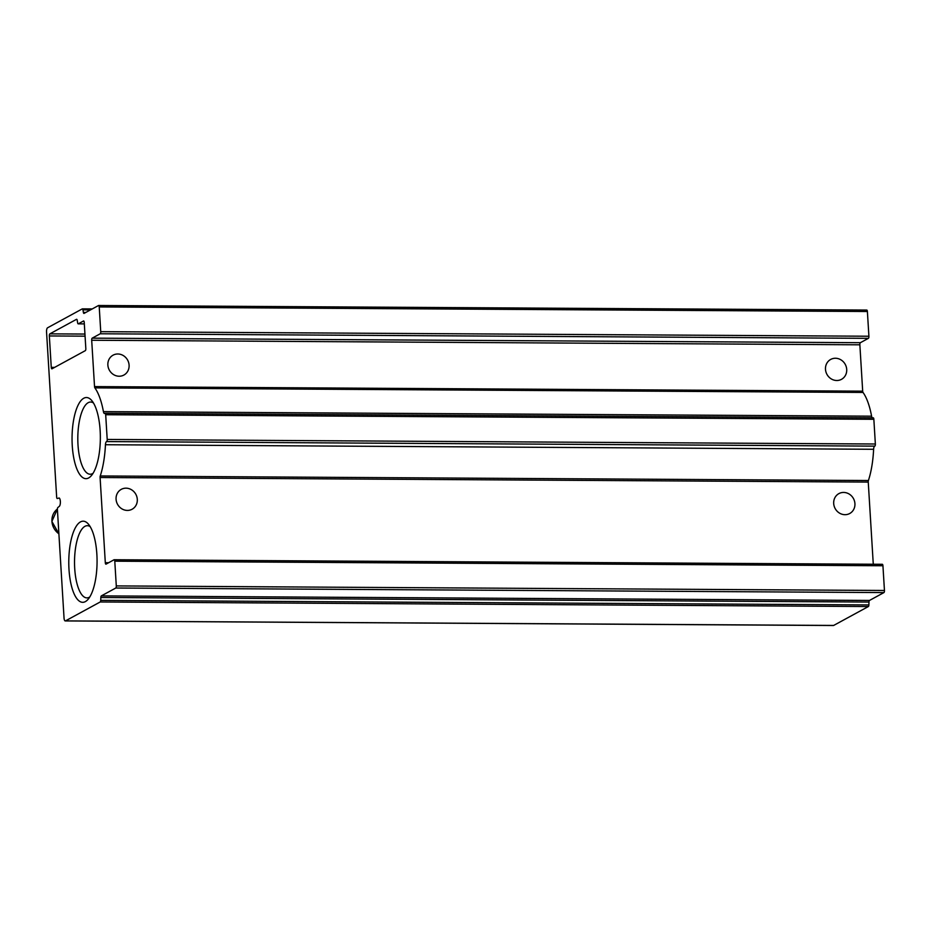 <?xml version="1.0" encoding="UTF-8"?>
<svg xmlns="http://www.w3.org/2000/svg" width="931" height="931" viewBox="0 0 931 931"><rect width="100%" height="100%" fill="white"/><g stroke="black" fill="none" stroke-linecap="round" stroke-linejoin="round"><path stroke-width="1.4" d="M64.041 618.021A3.596 1.257 -89.7 0 0 65.251 620.942A3.596 1.257 -89.7 0 0 65.496 620.884L100.211 601.973A1.792 0.628 -89.7 0 0 100.723 600.367A541.923 188.9 -89.7 0 0 100.827 597.504A1.792 0.628 -89.7 0 1 101.339 595.887L115.781 588.02A1.792 0.628 -89.7 0 0 116.294 585.913L114.781 561.195A1.792 0.628 -89.7 0 0 114.176 559.74A1.792 0.628 -89.7 0 0 114.047 559.764L106.029 564.139A1.792 0.628 -89.7 0 1 105.913 564.174A1.792 0.628 -89.7 0 1 105.308 562.708L100.094 477.522A1.792 0.628 -89.7 0 1 100.257 475.962A55.72 19.423 -89.7 0 0 105.447 444.727A3.596 1.257 -89.7 0 1 106.623 441.573A1.792 0.628 -89.7 0 0 107.205 439.444L105.692 414.726A1.792 0.628 -89.7 0 0 105.087 413.259A1.792 0.628 -89.7 0 0 104.9 413.341A3.596 1.257 -89.7 0 1 104.516 413.504A3.596 1.257 -89.7 0 1 103.422 411.618A55.72 19.423 -89.7 0 0 94.869 387.878A1.792 0.628 -89.7 0 1 94.531 386.598L91.692 340.246A1.792 0.628 -89.7 0 1 92.204 338.151L100.234 333.775A1.792 0.628 -89.7 0 0 100.734 331.669L99.233 306.951A1.792 0.628 -89.7 0 0 98.616 305.496A1.792 0.628 -89.7 0 0 98.5 305.531L84.058 313.398A1.792 0.628 -89.7 0 1 83.941 313.421A1.792 0.628 -89.7 0 1 83.383 312.42A541.923 188.9 -89.7 0 0 82.952 309.848A1.792 0.628 -89.7 0 0 82.405 308.859A1.792 0.628 -89.7 0 0 82.277 308.883L47.574 327.793A3.596 1.257 -89.7 0 0 46.55 332.006L56.651 497.073A1.792 0.628 -89.7 0 0 57.257 498.527A1.792 0.628 -89.7 0 0 57.315 498.527L59.142 497.992A4.318 1.501 -89.7 0 1 60.375 501.821A4.318 1.501 -89.7 0 1 59.386 506.289L57.862 507.511A1.792 0.628 -89.7 0 0 57.408 509.583L64.041 618.021M833.175 625.434A3.596 1.257 -89.7 0 0 833.42 625.504A3.596 1.257 -89.7 0 0 833.652 625.446L868.367 606.535A1.792 0.628 -89.7 0 0 868.879 604.929A541.923 188.9 -89.7 0 0 868.984 602.054L100.827 597.504M114.292 559.764L882.216 564.326A1.792 0.628 -89.7 0 1 882.332 564.291A1.792 0.628 -89.7 0 1 882.937 565.757L884.45 590.475A1.792 0.628 -89.7 0 1 883.938 592.582L869.496 600.448A1.792 0.628 -89.7 0 0 868.984 602.054M854.926 503.624A11.323 10.427 61.4 0 0 843.626 492.441A11.323 10.427 61.4 0 0 838.889 493.616A11.323 10.427 61.4 0 0 835.154 508.547A11.323 10.427 61.4 0 0 849.724 513.505A11.323 10.427 61.4 0 0 854.926 503.624M137.299 499.365A11.323 10.427 61.4 0 0 125.999 488.17A11.323 10.427 61.4 0 0 121.263 489.357A11.323 10.427 61.4 0 0 117.539 504.288A11.323 10.427 61.4 0 0 132.097 509.245A11.323 10.427 61.4 0 0 137.299 499.365M873.278 564.244L868.251 482.083L100.094 477.522M873.057 417.903A1.792 0.628 -89.7 0 1 873.243 417.821A1.792 0.628 -89.7 0 1 873.848 419.287L875.361 444.006A1.792 0.628 -89.7 0 1 874.779 446.124A3.596 1.257 -89.7 0 0 873.615 449.289A55.72 19.423 -89.7 0 1 868.414 480.524A1.792 0.628 -89.7 0 0 868.251 482.083M98.744 305.531L866.668 310.081A1.792 0.628 -89.7 0 1 866.784 310.058A1.792 0.628 -89.7 0 1 867.389 311.513L868.902 336.231A1.792 0.628 -89.7 0 1 868.39 338.337L860.372 342.701A1.792 0.628 -89.7 0 0 859.86 344.807L862.688 391.16A1.792 0.628 -89.7 0 0 863.025 392.44A55.72 19.423 -89.7 0 1 871.591 416.18A3.596 1.257 -89.7 0 0 872.219 417.821M129.095 365.173A11.323 10.427 61.4 0 0 117.795 353.989A11.323 10.427 61.4 0 0 113.058 355.177A11.323 10.427 61.4 0 0 109.323 370.096A11.323 10.427 61.4 0 0 123.893 375.053A11.323 10.427 61.4 0 0 129.095 365.173M846.71 369.444A11.323 10.427 61.4 0 0 835.421 358.249A11.323 10.427 61.4 0 0 830.685 359.436A11.323 10.427 61.4 0 0 826.949 374.367A11.323 10.427 61.4 0 0 841.519 379.324A11.323 10.427 61.4 0 0 846.71 369.444M51.985 368.816L85.315 350.65A1.792 0.628 -89.7 0 0 85.827 348.555L84.232 322.417A1.792 0.628 -89.7 0 0 83.627 320.962A1.792 0.628 -89.7 0 0 83.499 320.997L78.309 323.825A1.792 0.628 -89.7 0 1 78.192 323.848A1.792 0.628 -89.7 0 1 77.645 322.859A503.252 175.424 -89.7 0 0 77.203 320.276A1.792 0.628 -89.7 0 0 76.645 319.286A1.792 0.628 -89.7 0 0 76.528 319.321L49.855 333.857A1.792 0.628 -89.7 0 0 49.343 335.951L51.263 367.384A1.792 0.628 -89.7 0 0 51.868 368.839A1.792 0.628 -89.7 0 0 51.985 368.816M80.485 521.907A40.58 14.14 -89.7 0 0 69.29 573.112A40.58 14.14 -89.7 0 0 87.956 599.459A40.58 14.14 -89.7 0 0 97.068 561.847A40.58 14.14 -89.7 0 0 88.41 524.13A40.58 14.14 -89.7 0 0 80.485 521.907M83.767 398.247A40.58 14.14 -89.7 0 0 72.56 449.464A40.58 14.14 -89.7 0 0 91.238 475.799A40.58 14.14 -89.7 0 0 100.35 438.187A40.58 14.14 -89.7 0 0 91.692 400.47A40.58 14.14 -89.7 0 0 83.767 398.247M93.484 403.007A36.1 12.58 -89.7 0 0 90.761 402.041A36.1 12.58 -89.7 0 0 88.224 402.669A36.1 12.58 -89.7 0 0 77.855 441.701A36.1 12.58 -89.7 0 0 90.33 474.228A36.1 12.58 -89.7 0 0 93.065 473.297M90.202 526.655A36.1 12.58 -89.7 0 0 87.479 525.689A36.1 12.58 -89.7 0 0 84.954 526.329A36.1 12.58 -89.7 0 0 74.573 565.35A36.1 12.58 -89.7 0 0 87.049 597.888A36.1 12.58 -89.7 0 0 89.783 596.957M833.652 625.446L65.496 620.884M868.367 606.535L100.211 601.973M868.879 604.929L100.723 600.367M869.496 600.448L101.339 595.887M883.938 592.582L115.781 588.02M884.45 590.475L116.294 585.913M882.937 565.757L114.781 561.195M108.613 562.731L105.308 562.708M868.414 480.524L100.257 475.962M873.615 449.289L105.447 444.727M874.779 446.124L106.623 441.573M875.361 444.006L107.205 439.444M873.848 419.287L105.692 414.726M871.591 416.18L103.422 411.618M863.025 392.44L94.869 387.878M862.688 391.16L94.531 386.598M859.86 344.807L91.692 340.246M860.372 342.701L92.204 338.151M868.39 338.337L100.234 333.775M868.902 336.231L100.734 331.669M867.389 311.513L99.233 306.951M85.815 312.432L83.383 312.42M90.482 309.895L82.952 309.848M92.227 308.952L82.522 308.894M54.58 367.396L51.263 367.384M85.07 336.161L49.343 335.951M84.942 334.054L49.855 333.857M78.192 323.848L84.325 323.895L78.309 323.825M58.897 533.835L51.88 521.418L57.408 509.024A15.28 14.058 61.4 0 0 58.886 533.766M833.42 625.504L65.251 620.942M882.332 564.291L114.176 559.74M873.243 417.821L105.087 413.259M866.784 310.058L98.616 305.496M92.285 308.917L82.405 308.859"/></g></svg>
